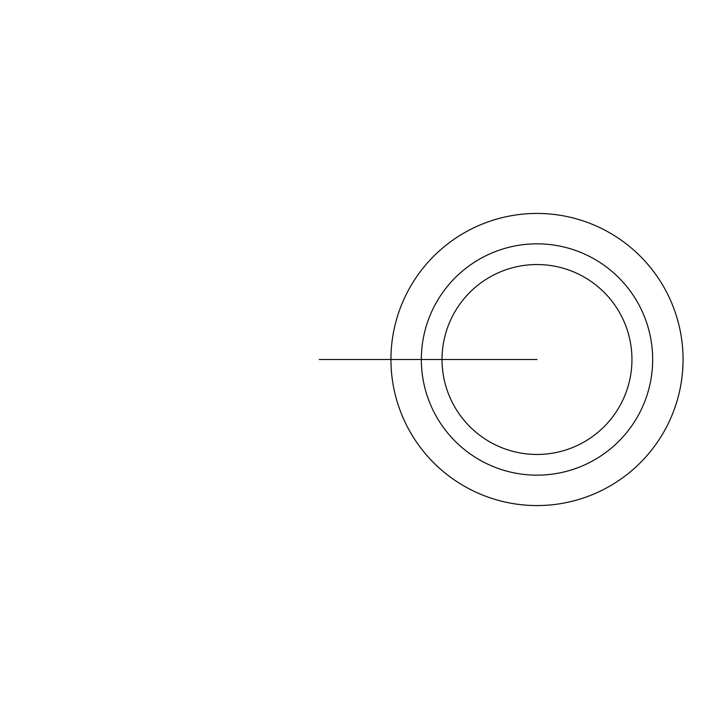 <?xml version="1.0" encoding="UTF-8"?>
<svg xmlns="http://www.w3.org/2000/svg" width="719" height="719" viewBox="0 0 719 719"><rect width="100%" height="100%" fill="white"/><g stroke="black" fill="none" stroke-linecap="round" stroke-linejoin="round"><path stroke-width="1.08" d="M390.938 359.5A146.056 146.056 0 0 0 610.027 485.99A146.056 146.056 0 0 0 610.027 233.01A146.056 146.056 0 0 0 390.938 359.5L421.334 359.5A115.66 115.66 0 0 1 536.994 243.84A115.66 115.66 0 0 1 652.663 359.5A115.66 115.66 0 0 1 536.994 475.16A115.66 115.66 0 0 1 421.334 359.5L536.994 359.5M442.032 359.5A94.962 94.962 0 0 0 584.475 441.736A94.962 94.962 0 0 0 584.475 277.264A94.962 94.962 0 0 0 442.032 359.5M436.775 359.5L319.254 359.5"/></g></svg>
